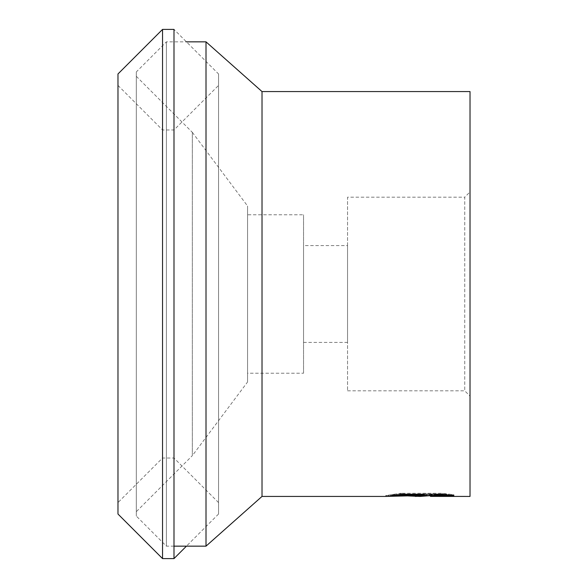 <?xml version="1.0" encoding="UTF-8"?>
<svg xmlns="http://www.w3.org/2000/svg" width="588" height="588" viewBox="0 0 588 588"><rect width="100%" height="100%" fill="white"/><g stroke="black" fill="none" stroke-linecap="round" stroke-linejoin="round"><path stroke-width="0.44" stroke-dasharray="2.94 2.21" d="M162.545 29.4L162.545 558.6M117.975 73.97L117.975 514.03M218.552 73.97L218.552 514.03L218.552 73.97L173.989 29.4L173.989 558.6M136.32 76.33L192.327 132.344L192.327 455.656L136.32 511.67L136.32 76.33L136.32 511.67M192.327 132.344L247.555 205.991L247.555 382.009L192.327 455.656L192.327 132.344M173.989 546.156L166.404 546.156L136.32 516.073L136.32 71.927L166.404 41.844L186.433 41.844M166.404 546.156L166.404 41.844L166.404 546.156M303.54 373.211L303.54 214.789L247.555 214.789L247.555 373.211L303.54 373.211L303.54 214.789M303.54 342.407L347.545 342.407L347.545 245.593L303.54 245.593L303.54 342.407L303.54 245.593M347.545 390.814L464.74 390.814L464.74 197.186L347.545 197.186L347.545 390.814L347.545 197.186M470.025 396.091L470.025 191.909L464.74 197.186L464.74 390.814L470.025 396.091L470.025 191.909M424.205 494.589L385.713 495.552L400.538 493.295L415.363 495.552L446.755 494.199L446.755 495.147L430.482 495.515M446.755 495.147L446.755 496.029L446.755 495.089L430.482 495.64M430.872 496.426L446.755 496.029M446.086 494.589L453.892 494.743L442.301 493.288L402.376 493.288L402.376 494.185M442.301 493.288L442.301 494.185M453.892 494.743L453.892 495.625M446.755 494.199L446.755 495.089M421.721 495.133L421.721 495.552M402.376 493.288L391.836 494.589L398.568 494.589M391.836 494.589L391.836 495.471M386.419 495.441L386.419 496.323M400.538 493.295L400.538 494.185L385.713 496.426M408.381 495.934L400.538 494.185M347.545 245.593L347.545 342.407M247.555 373.211L247.555 214.789M470.025 91.574L470.025 496.426M262.02 91.574L262.02 496.426M206.006 41.844L206.006 546.156M136.32 71.927L136.32 516.073M247.555 382.009L247.555 205.991M218.552 514.03L186.433 546.156M117.975 85.414L162.545 129.977L173.989 129.977L218.552 85.414M218.552 502.586L173.989 458.023L162.545 458.023L117.975 502.586M419.942 496.404L419.942 495.522M385.713 495.552L415.363 495.552M420.148 495.552L421.919 495.552M430.482 495.552L430.872 495.552M385.706 496.426L385.706 495.544"/><path stroke-width="0.88" d="M162.545 558.6L162.545 29.4L173.989 29.4L173.989 558.6L162.545 558.6L117.975 514.03L117.975 73.97L162.545 29.4M398.568 494.589L424.205 494.589L424.205 495.471L385.713 496.426L262.02 496.426L206.006 546.156L173.989 546.156M206.006 546.156L206.006 41.844L262.02 91.574L470.025 91.574L470.025 496.426L430.482 496.397L430.482 495.515L446.086 494.589M186.433 41.844L206.006 41.844M262.02 496.426L262.02 91.574M430.482 495.64L420.148 496.426L408.381 495.934M420.148 496.426L421.721 496.015L415.363 496.426M424.205 495.471L391.836 495.471L402.376 494.185L442.301 494.185L453.892 495.625L440.463 495.588L430.482 496.397M421.721 495.552L421.721 496.015M186.433 546.156L173.989 558.6M421.919 495.552L430.482 495.552"/></g></svg>
